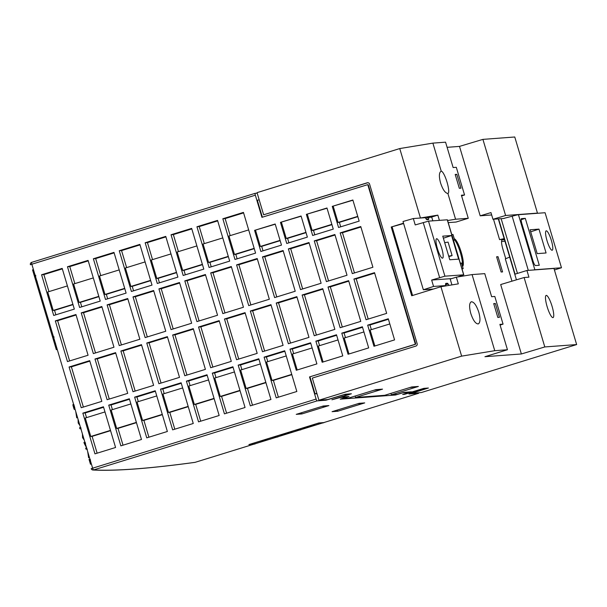 <?xml version="1.0" encoding="UTF-8"?>
<svg xmlns="http://www.w3.org/2000/svg" width="607" height="607" viewBox="0 0 607 607"><rect width="100%" height="100%" fill="white"/><g stroke="black" fill="none" stroke-linecap="round" stroke-linejoin="round"><path stroke-width="0.91" d="M462.511 266.39A14.454 3.005 72.8 0 0 461.267 252.368A14.454 3.005 72.8 0 0 454.279 238.779M502.566 271.913L498.028 256.693L496.594 256.799L501.132 272.019L502.566 271.913M504.5 239.704L502.224 239.871A9.636 2.003 72.8 0 0 502.126 239.894A9.636 2.003 72.8 0 0 502.922 249.249L505.745 258.711M447.109 147.326L459.499 146.401L480.19 215.819L491.67 214.961M373.851 390.263L382.539 389.133L355.52 397.479L384.694 395.301L411.713 386.955L418.367 386.454L391.348 394.8L397.365 394.353L403.792 392.395L411.44 391.819L406.311 393.677L423.815 388.366L428.413 388.017L411.698 393.275L421.288 392.562L576.65 344.564L553.963 268.453L526.937 270.479L528.932 277.164L524.099 277.528L500.684 284.554L521.375 353.972L484.932 356.704L507.452 349.746L499.887 324.373L503.059 324.138L494.811 296.459L491.64 296.702L484.765 273.636L472.071 274.584L494.758 350.694L507.452 349.746M536.656 213.353L537.461 213.103L514.766 136.992L482.914 139.375L505.608 215.485L492.96 219.279L490.964 212.594L480.19 215.819M521.375 353.972L544.798 346.946L576.65 344.564M432.821 220.827L431.691 217.025L437.837 215.128L420.446 217.989L399.747 148.563L257.042 192.647L263.643 214.787L367.22 182.79A1.927 1.882 -94.3 0 1 369.572 184.08L417.146 343.683A1.927 1.882 -94.3 0 1 415.901 346.081L312.324 378.078L318.925 400.218L461.631 356.134L494.758 350.694M318.925 400.218L327.75 399.558L345.254 394.247L351.385 393.784L334.669 399.042L341.377 397.061L349.025 396.492L342.849 398.427L348.866 397.98L375.885 389.633L382.539 389.133M462.276 265.593A14.454 3.005 72.8 0 0 460.364 252.649A14.454 3.005 72.8 0 0 454.643 239.993M451.927 284.911L450.189 279.068L456.335 277.171L472.071 274.584M403.518 223.209L391.219 227.01L411.713 295.746L440.932 286.716L458.323 283.856L456.335 277.171M115.58 447.488L103.44 406.773L82.833 413.139L94.965 453.854L115.58 447.488M103.592 407.267L85.132 412.965L86.528 417.631M85.132 412.965L82.833 413.139M104.981 411.933L85.276 418.018L90.777 436.471L92.112 436.365L97.128 453.186M110.565 430.667L92.112 436.365M141.477 439.491L129.337 398.769L108.721 405.135L120.861 445.857L141.477 439.491M129.481 399.262L111.028 404.968L112.416 409.634M111.028 404.968L108.721 405.135M130.877 403.928L111.172 410.021L116.673 428.466L118.001 428.367L123.016 445.189M136.461 422.669L118.001 428.367M167.373 431.486L155.233 390.771L134.617 397.137L146.757 437.859L167.373 431.486M155.377 391.265L136.924 396.97L138.313 401.637M136.924 396.97L134.617 397.137M156.765 395.931L137.068 402.016L142.569 420.469L143.897 420.37L148.912 437.192M162.357 414.672L143.897 420.37M193.261 423.489L181.121 382.774L160.514 389.14L172.654 429.855L193.261 423.489M181.273 383.267L162.813 388.966L164.209 393.632M162.813 388.966L160.514 389.14M182.661 387.934L162.964 394.019L168.465 412.472L169.793 412.373L174.808 429.195M188.246 406.667L169.793 412.373M219.157 415.492L207.017 374.777L186.41 381.143L198.542 421.857L219.157 415.492M207.169 375.27L188.709 380.968L190.097 385.635M188.709 380.968L186.41 381.143M208.558 379.936L188.853 386.022L194.354 404.474L195.689 404.376L200.697 421.19M214.142 398.67L195.689 404.376M245.053 407.494L232.913 366.772L212.298 373.146L224.438 413.86L245.053 407.494M233.058 367.265L214.605 372.971L215.993 377.637M214.605 372.971L212.298 373.146M234.454 371.939L214.749 378.024L220.25 396.47L221.578 396.371L226.593 413.192M240.038 390.673L221.578 396.371M270.942 399.497L258.81 358.775L238.194 365.141L250.334 405.863L270.942 399.497M258.954 359.268L240.501 364.974L241.89 369.64M240.501 364.974L238.194 365.141M260.342 363.934L240.645 370.02L246.146 388.472L247.474 388.374L252.489 405.195M265.927 382.676L247.474 388.374M296.838 391.492L284.698 350.778L264.091 357.144L276.223 397.858L296.838 391.492M284.85 351.271L266.39 356.969L267.786 361.635M266.39 356.969L264.091 357.144M286.238 355.937L266.534 362.022L272.035 380.475L273.37 380.377L278.385 397.198M291.823 374.671L273.37 380.377M316.892 363.889L310.594 342.78L289.979 349.146L296.277 370.262L316.892 363.889M310.738 343.274L292.286 348.972L293.674 353.638M292.286 348.972L289.979 349.146M312.135 347.94L292.43 354.025L297.187 369.974M342.78 355.892L336.49 334.776L315.875 341.149L322.173 362.258L342.78 355.892M336.635 335.276L318.182 340.975L319.57 345.641M318.182 340.975L315.875 341.149M338.023 339.943L318.326 346.028L323.083 361.977M368.677 347.894L362.379 326.778L341.771 333.144L348.061 354.26L368.677 347.894M362.531 327.272L344.07 332.977L345.466 337.644M344.07 332.977L341.771 333.144M363.919 331.938L344.222 338.031L348.972 353.98M394.573 339.897L388.275 318.781L367.667 325.147L373.958 346.263L394.573 339.897M388.427 319.274L369.967 324.973L371.355 329.647M369.967 324.973L367.667 325.147M389.815 323.941L370.111 330.026L374.868 345.982M74.327 309.107L62.187 268.385L41.58 274.759L53.712 315.473L74.327 309.107M62.339 268.878L43.879 274.584L48.955 291.61M43.879 274.584L41.58 274.759M67.415 285.912L47.71 291.997L53.211 310.45L54.539 310.352L55.874 314.805M72.999 304.646L54.539 310.352M100.223 301.102L88.083 260.388L67.468 266.754L79.608 307.476L100.223 301.102M88.227 260.881L69.775 266.587L74.851 283.613M69.775 266.587L67.468 266.754M93.303 277.915L73.606 284L79.107 302.445L80.435 302.347L81.763 306.808M98.895 296.648L80.435 302.347M126.112 293.105L113.979 252.391L93.364 258.757L105.504 299.471L126.112 293.105M114.124 252.884L95.671 258.582L100.747 275.616M95.671 258.582L93.364 258.757M119.2 269.91L99.502 275.995L104.996 294.448L106.331 294.349L107.659 298.811M124.784 288.651L106.331 294.349M152.008 285.108L139.868 244.393L119.26 250.759L131.4 291.474L152.008 285.108M140.02 244.887L121.559 250.585L126.635 267.611M121.559 250.585L119.26 250.759M145.096 261.913L125.391 267.998L130.892 286.451L132.227 286.352L133.555 290.806M150.68 280.646L132.227 286.352M177.904 277.111L165.764 236.389L145.156 242.762L157.289 283.477L177.904 277.111M165.916 236.882L147.455 242.588L152.532 259.614M147.455 242.588L145.156 242.762M170.992 253.916L151.287 260.001L156.788 278.454L158.116 278.355L159.444 282.809M176.576 272.649L158.116 278.355M203.8 269.113L191.66 228.391L171.045 234.757L183.185 275.479L203.8 269.113M191.804 228.885L173.352 234.59L178.428 251.617M173.352 234.59L171.045 234.757M196.88 245.918L177.183 252.004L182.684 270.449L184.012 270.35L185.34 274.812M202.465 264.652L184.012 270.35M229.689 261.109L217.556 220.394L196.941 226.76L209.081 267.482L229.689 261.109M217.701 220.887L199.24 226.586L204.324 243.619M199.24 226.586L196.941 226.76M222.777 237.914L203.072 244.006L208.573 262.452L209.908 262.353L211.236 266.814M228.361 256.655L209.908 262.353M255.585 253.111L243.445 212.397L222.837 218.763L234.97 259.477L255.585 253.111M243.597 212.89L225.136 218.588L230.212 235.622M225.136 218.588L222.837 218.763M248.673 229.916L228.968 236.002L234.469 254.454L235.797 254.356L237.132 258.817M254.257 248.65L235.797 254.356M275.244 224.211L254.576 230.364L260.866 251.48L281.481 245.114L275.183 223.998L254.576 230.364M255.547 230.296L260.365 246.457L261.693 246.359L263.021 250.812M280.153 240.653L261.693 246.359M301.14 216.206L280.464 222.367L286.762 243.483L307.37 237.117L301.08 216.001L280.464 222.367M281.436 222.299L286.254 238.46L287.589 238.354L288.917 242.815M306.042 232.656L287.589 238.354M327.036 208.209L306.36 214.37L312.658 235.486L333.266 229.112L326.976 208.004L306.36 214.37M307.332 214.294L312.15 230.455L313.485 230.357L314.813 234.818M331.938 224.658L313.485 230.357M352.933 200.211L332.257 206.372L338.547 227.481L359.162 221.115L352.864 200.007L332.257 206.372M333.228 206.297L338.046 222.458L339.374 222.359L340.702 226.821M357.834 216.661L339.374 222.359M337.697 411.25L332.067 411.675L359.086 403.329L364.716 402.904L337.697 411.25L337.333 410.044M301.869 413.936L296.239 414.353L323.258 406.007L328.888 405.59L301.869 413.936L301.504 412.73M537.461 213.103L505.608 215.485M470.797 313.5C473.149 320.443 475.645 323.918 478.286 323.926C480.342 322.636 480.501 318.721 478.779 312.188C476.427 305.245 473.93 301.778 471.29 301.77C469.234 303.06 469.074 306.967 470.797 313.5M447.883 193.451A11.616 2.413 72.8 0 0 447.996 193.428A11.616 2.413 72.8 0 0 447.033 182.146A11.616 2.413 72.8 0 0 441.251 171.212L441.069 171.25C439.013 172.54 438.853 176.455 440.576 182.988C442.822 189.688 445.265 193.178 447.883 193.451L455.569 219.233L447.594 220.538M547.142 306.694A11.616 2.413 72.8 0 0 553.038 317.605A11.616 2.413 72.8 0 0 552.074 306.323A11.616 2.413 72.8 0 0 546.179 295.404A11.616 2.413 72.8 0 0 547.142 306.694M448.216 222.625L456.1 222.041L468.263 218.285L455.569 219.233M468.263 218.285L461.388 195.219L464.56 194.984L456.305 167.304L453.133 167.54L445.568 142.175L432.882 143.123L441.251 171.212M459.324 188.299L460.963 188.178L456.836 174.338L455.197 174.459L459.324 188.299M391.219 227.01L403.625 223.558M497.823 317.453L499.462 317.332L495.342 303.492L493.703 303.614L497.823 317.453M500.092 325.056L503.059 324.138M459.499 146.401L482.914 139.375M399.747 148.563L432.882 143.123M439.392 220.349L437.837 215.128M524.099 277.528L544.798 346.946M461.586 195.894L464.56 194.984M257.193 193.163L255.198 193.314A1.927 0.402 72.8 0 0 255.183 193.314A1.927 0.402 72.8 0 0 255.342 195.188L261.943 217.329L367.318 184.778A0.486 0.47 85.7 0 1 367.903 185.097L415.211 343.774A0.486 0.47 85.7 0 1 414.9 344.374L309.517 376.932L415.355 344.344A0.486 0.47 -94.3 0 0 415.674 343.744L368.366 185.067A0.486 0.47 -94.3 0 0 367.781 184.74M91.179 468.634L316.118 399.072L309.517 376.932M374.527 272.657L353.911 279.023L366.051 319.737L386.667 313.371L374.527 272.657M348.63 280.654L328.015 287.02L340.155 327.734L360.77 321.369L348.63 280.654M322.734 288.651L302.127 295.017L314.267 335.739L334.874 329.366L322.734 288.651M296.846 296.648L276.231 303.014L288.371 343.737L308.978 337.371L296.846 296.648M270.95 304.653L250.334 311.019L262.474 351.734L283.09 345.368L270.95 304.653M245.053 312.651L224.446 319.016L236.578 359.731L257.193 353.365L245.053 312.651M219.165 320.648L198.55 327.014L210.69 367.736L231.297 361.362L219.165 320.648M193.269 328.645L172.654 335.011L184.794 375.733L205.409 369.367L193.269 328.645M167.373 336.642L146.757 343.016L158.897 383.73L179.513 377.364L167.373 336.642M141.477 344.647L120.869 351.013L133.009 391.727L153.617 385.362L141.477 344.647M115.588 352.644L94.973 359.01L107.113 399.725L127.72 393.359L115.588 352.644M89.692 360.641L69.077 367.007L81.217 407.729L101.832 401.356L89.692 360.641M360.77 226.525L340.163 232.891L352.303 273.613L372.91 267.247L360.77 226.525M334.882 234.522L314.267 240.896L326.407 281.61L347.022 275.244L334.882 234.522M308.986 242.527L288.371 248.893L300.511 289.607L321.126 283.241L308.986 242.527M283.09 250.524L262.482 256.89L274.622 297.605L295.23 291.239L283.09 250.524M257.201 258.521L236.586 264.887L248.726 305.609L269.333 299.236L257.201 258.521M231.305 266.519L210.69 272.892L222.83 313.607L243.445 307.241L231.305 266.519M205.409 274.523L184.801 280.889L196.934 321.604L217.549 315.238L205.409 274.523M179.513 282.521L158.905 288.886L171.045 329.601L191.653 323.235L179.513 282.521M153.624 290.518L133.009 296.884L145.149 337.606L165.764 331.232L153.624 290.518M127.728 298.515L107.113 304.881L119.253 345.603L139.868 339.237L127.728 298.515M101.832 306.512L81.224 312.886L93.357 353.6L113.972 347.234L101.832 306.512M75.943 314.517L55.328 320.883L67.468 361.597L88.076 355.232L75.943 314.517M391.348 394.8L390.923 393.374M355.52 397.479L355.095 396.052M418.754 392.752A1.927 0.402 72.8 0 1 418.64 393.283L323.751 422.593L418.625 393.283A1.927 0.402 72.8 0 0 418.64 393.283L408.951 394.011L426.114 388.617L422.51 388.882L404.55 394.338L402.653 394.482L409.831 392.259L402.843 392.782L395.491 395.02L340.216 399.156L347.28 396.94L340.284 397.464L331.923 399.778L349.086 394.375L343.949 394.762L325.982 400.218L317.082 400.886L93.577 469.932A1.927 1.912 93.1 0 1 91.194 468.642M440.932 286.716L461.631 356.134M316.118 399.072A1.927 0.402 72.8 0 0 317.082 400.886M325.982 400.218L325.83 399.702M309.98 376.894L315.041 393.867L316.983 393.723M349.086 394.375L348.964 393.966M395.491 395.02L395.339 394.504M404.55 394.338L404.429 393.935M426.114 388.617L425.993 388.199M315.041 393.867L316.862 393.306M262.376 217.192L257.338 200.318L259.159 199.756M263.643 214.787L367.683 182.76A1.927 1.882 85.7 0 1 367.857 182.715M409.679 387.577L418.367 386.454M493.802 303.97L495.342 303.492M455.303 174.808L456.836 174.338M526.937 270.479L514.774 274.235L516.443 279.827M412.57 295.48L392.137 226.942M322.12 406.364L325.344 406.121L321.824 406.455M326.475 405.772L325.344 406.121M362.303 403.086L357.948 403.678M361.165 403.435L357.652 403.769M76.087 315.01L57.635 320.708L55.328 320.883M57.635 320.708L69.623 360.937M101.984 307.013L83.523 312.711L81.224 312.886M83.523 312.711L95.519 352.933M127.872 299.008L109.419 304.714L107.113 304.881M109.419 304.714L121.408 344.935M153.768 291.011L135.315 296.717L133.009 296.884M135.315 296.717L147.304 336.938M179.664 283.014L161.204 288.712L158.905 288.886M161.204 288.712L173.2 328.941M205.561 275.017L187.1 280.715L184.801 280.889M187.1 280.715L199.096 320.936M231.449 267.012L212.996 272.718L210.69 272.892M212.996 272.718L224.985 312.939M257.345 259.014L238.892 264.72L236.586 264.887M238.892 264.72L250.881 304.942M283.241 251.017L264.781 256.715L262.482 256.89M264.781 256.715L276.777 296.944M309.13 243.02L290.677 248.718L288.371 248.893M290.677 248.718L302.665 288.94M335.026 235.023L316.573 240.721L314.267 240.896M316.573 240.721L328.562 280.942M360.922 227.018L342.462 232.724L340.163 232.891M342.462 232.724L354.458 272.945M89.836 361.135L71.383 366.84L69.077 367.007M71.383 366.84L83.371 407.062M115.732 353.137L97.279 358.836L94.973 359.01M97.279 358.836L109.268 399.065M141.628 345.14L123.168 350.838L120.869 351.013M123.168 350.838L135.164 391.06M167.517 337.135L149.064 342.841L146.757 343.016M149.064 342.841L161.052 383.063M193.413 329.138L174.96 334.844L172.654 335.011M174.96 334.844L186.948 375.065M219.309 321.141L200.849 326.839L198.55 327.014M200.849 326.839L212.845 367.068M245.205 313.144L226.745 318.842L224.446 319.016M226.745 318.842L238.741 359.071M271.094 305.146L252.641 310.845L250.334 311.019M252.641 310.845L264.629 351.066M296.99 297.142L278.537 302.847L276.231 303.014M278.537 302.847L290.525 343.069M322.886 289.144L304.426 294.85L302.127 295.017M304.426 294.85L316.422 335.072M348.775 281.147L330.322 286.845L328.015 287.02M330.322 286.845L342.31 327.074M374.671 273.15L356.218 278.848L353.911 279.023M356.218 278.848L368.206 319.07M357.751 216.373L338.046 222.458M331.854 224.37L312.15 230.455M305.958 232.367L286.254 238.46M280.062 240.372L260.365 246.457M254.174 248.369L234.469 254.454M228.278 256.366L208.573 262.452M202.381 264.364L182.684 270.449M176.493 272.368L156.788 278.454M150.597 280.366L130.892 286.451M124.701 288.363L104.996 294.448M98.804 296.36L79.107 302.445M72.916 304.365L53.211 310.45M291.739 374.39L272.035 380.475M265.843 382.387L246.146 388.472M239.955 390.384L220.25 396.47M214.059 398.389L194.354 404.474M188.162 406.387L168.465 412.472M162.266 414.384L142.569 420.469M136.378 422.381L116.673 428.466M110.482 430.378L90.777 436.471M504.197 218.437L492.96 219.279M504.963 241.252L501.549 241.503M496.685 257.102L498.028 256.693M453.505 240.372L454.651 240.023L453.004 234.484L451.775 234.575M453.429 240.114L454.651 240.023M462.026 268.977L463.179 268.62L461.525 263.081L460.303 263.18M461.95 268.711L463.179 268.62M30.396 264.751L31.837 264.227L92.613 468.111A1.927 0.402 -107.2 0 0 93.577 469.932A2961.485 137.622 163.4 0 0 195.12 462.329A1.927 1.844 82.2 0 1 194.832 462.39A1.927 1.927 0 0 0 195.143 462.322A1.927 0.402 -107.2 0 1 195.143 462.322A1.927 0.402 -107.2 0 1 195.12 462.329L253.764 444.21L195.143 462.322M30.418 264.758A1.927 1.912 93.1 0 1 31.655 262.368M433.421 289.038L423.352 289.767L403.01 221.502L413.321 218.543L425.295 217.67L426.144 218.99A4.818 1.002 72.8 0 0 426.941 219.719L428.375 219.62A4.818 1.002 72.8 0 0 428.421 219.613A4.818 1.002 72.8 0 0 428.709 218.801L428.754 217.42L425.704 218.308M428.754 217.42L431.744 217.2M448.603 285.457L449.704 285.275M442.465 258.172A10.152 2.109 72.8 0 0 442.564 258.157A10.152 2.109 72.8 0 0 441.593 247.831A10.152 2.109 72.8 0 0 436.57 238.748A10.152 2.109 72.8 0 0 437.488 248.855A10.152 2.109 72.8 0 0 442.465 258.172M448.694 256.101L452.101 255.6L448.087 242.125L444.681 242.633M452.101 255.6L448.846 256.602M458.619 259.128L451.578 235.516L442.753 236.153L449.787 259.766L458.619 259.128M443.36 238.21L451.578 235.516M457.602 276.959L463.657 274.812L444.916 276.177L431.653 280.055L433.557 286.451L445.53 285.578L443.178 286.345M413.321 218.543L415.226 224.931L428.512 221.138L447.374 219.795M423.352 289.767L433.557 286.451M451.707 278.598L431.653 280.055M448.99 285.328L448.141 284.008A4.818 1.002 72.8 0 0 447.344 283.272L445.917 283.378A4.818 1.002 72.8 0 0 445.864 283.386A4.818 1.002 72.8 0 0 445.576 284.197L445.53 285.578M493.499 219.241L499.576 239.628L504.288 239.006M514.789 274.227L509.683 257.095L505.32 258.885L511.959 281.17M498.294 218.877L504.182 238.642L499.576 239.628M521.899 223.725L532.9 260.623A5.235 1.085 72.8 0 0 535.503 265.555L539.282 265.274L525.29 218.345L521.519 218.626A5.235 1.085 72.8 0 0 521.459 218.641A5.235 1.085 72.8 0 0 521.899 223.725M503.446 218.497L512.156 216.221A9.636 0.44 -16.4 0 1 518.439 214.711L545.078 212.723L561.483 267.755L534.85 269.751A9.636 0.455 163.2 0 0 533.553 269.986M501.139 218.664L517.46 273.408M537.195 253.635L546.08 252.975L538.963 229.112L530.086 229.78L537.195 253.635M552.082 250.266A10.152 2.109 72.8 0 0 552.18 250.251A10.152 2.109 72.8 0 0 551.202 239.924A10.152 2.109 72.8 0 0 546.186 230.842A10.152 2.109 72.8 0 0 547.104 240.956A10.152 2.109 72.8 0 0 552.082 250.266M554.411 269.971L561.483 267.755M498.582 218.861L515.062 274.144M509.683 257.095L504.182 238.642M521.147 219.704L525.29 218.345M530.693 231.821L538.963 229.112M317.833 423.352L322.795 422.98L324.146 422.563L318.872 422.958L248.893 444.574L254.166 444.18L255.517 443.763L250.554 444.134L272.08 437.488L277.042 437.116L278.393 436.699L273.431 437.07L294.956 430.424L299.919 430.052L301.269 429.635L296.307 430.006L317.833 423.352M87.325 449.203L85.982 449.134L85.678 448.125L86.809 448.201L84.32 443.573L83.956 442.344L85.299 442.404M85.602 443.421L84.472 443.345L86.164 446.464M78.386 420.37L79.578 424.384M79.919 425.515L78.197 423.026L78.06 419.3M78.553 422.927L79.153 423.762L78.318 420.962L78.553 422.927M57.308 349.67L56.314 349.624L32.528 269.827L33.514 269.872M35.843 275.95C35.259 274.736 35.077 274.85 35.312 276.299L37.361 282.399M37.998 284.888L38.871 287.839M39.683 290.541L41.997 298.105M42.543 300.154L43.856 304.562M45.108 308.758L46.375 312.984M47.179 315.693L49.493 323.258M50.047 325.322L51.291 329.495M52.149 332.363L52.763 334.442M54.091 337.158C53.196 335.717 53.279 336.855 54.357 340.58L55.609 343.615M282.361 435.136L283.598 434.756L281.83 434.885L292.271 432.078L290.017 432.245L287.081 433.626L280.108 435.302L282.361 435.136M90.564 460.493L90.071 460.47L91.02 464.082L89.942 460.463L89.479 460.44L90.481 464.241L89.032 459.37L90.375 459.431M82.742 434.999L83.941 439.013M84.282 440.143L82.56 437.655L82.423 433.929M82.916 437.556L83.508 438.391L82.673 435.591L82.916 437.556M76.11 412.752L76.717 417.836L75.761 411.561M314.373 424.991L311.308 425.917L314.373 424.991M260.608 441.699L267.664 439.68L262.535 440.735L263.506 440.803L260.608 441.699M88.03 452.716L88.63 457.799L87.674 451.525M81.126 428.838L79.912 428.777L79.593 427.715L80.943 427.776M75.185 409.649L74.13 409.239C72.673 404.717 72.514 403.511 73.644 405.62C75.162 409.444 75.215 409.057 73.811 404.452M303.978 427.935L302.992 428.238L305.238 428.072L311.186 426.235L303.978 427.935M255.342 195.188L31.837 264.227A1.927 0.402 -107.2 0 1 31.678 262.361A1.927 0.402 -107.2 0 1 31.693 262.353L255.16 193.322L31.678 262.361A1.927 1.927 0 0 0 30.35 264.546M255.115 443.793L276.64 437.146L255.122 443.793M277.991 436.729L299.517 430.082L277.998 436.729M300.867 429.665L322.393 423.011L300.875 429.665M367.22 182.79L367.683 182.76M367.903 185.097L368.366 185.067M415.211 343.774L415.674 343.744M414.9 344.374L415.355 344.344M439.627 277.581L423.216 222.519M463.657 274.812L447.26 219.78M428.512 221.138L444.916 276.177M448.141 284.008L445.553 284.804M447.344 283.272L445.614 283.81M428.709 218.801L426.524 219.476M528.302 270.373L512.156 216.221M518.439 214.711L534.85 269.751M367.417 184.756L367.88 184.725M91.247 468.824A1.927 1.927 0 0 0 92.924 470.008C114.943 471.191 148.912 468.657 194.832 462.39M447.374 219.787L463.771 274.827"/></g></svg>
